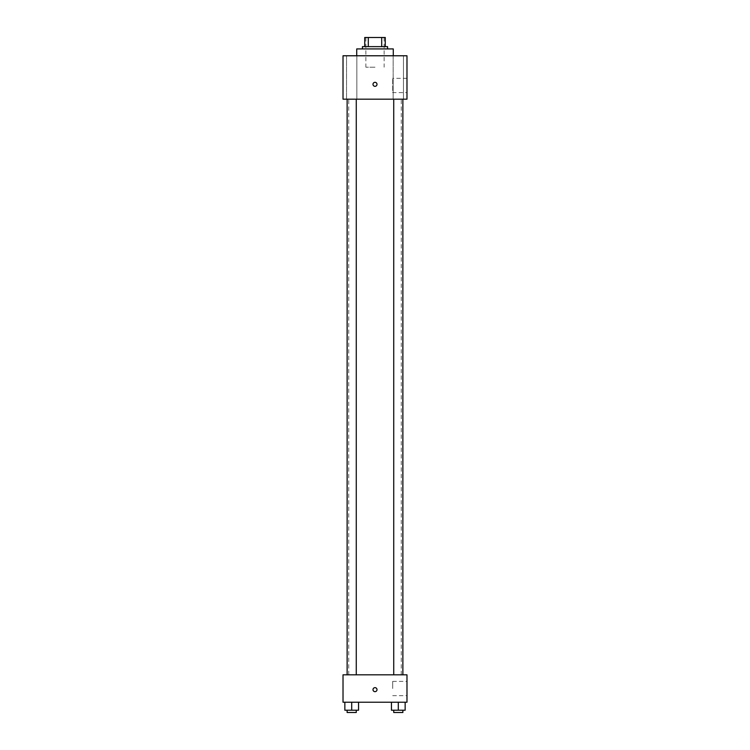 <?xml version="1.0" encoding="UTF-8"?>
<svg xmlns="http://www.w3.org/2000/svg" width="750" height="750" viewBox="0 0 750 750"><rect width="100%" height="100%" fill="white"/><g stroke="black" fill="none" stroke-linecap="round" stroke-linejoin="round"><path stroke-width="0.56" stroke-dasharray="3.75 2.81" d="M375 67.2L365.859 67.2L375 67.2M375 37.5L365.859 37.5L375 37.5M381.703 46.641L381.703 37.5L385.275 37.5L385.275 46.641L368.297 46.641L385.275 46.641M381.703 37.5L364.725 37.5M368.297 46.641L364.725 46.641L368.297 46.641L368.297 37.5M387.562 46.641L362.438 46.641M362.438 48.919L387.562 48.919L362.438 48.919M356.728 48.919L393.272 48.919M375 55.772L356.728 55.772L375 55.772M403.444 55.772L393.159 55.772L403.444 55.772L393.159 55.772L403.444 55.772L403.444 99.178L393.159 99.178L403.444 99.178L393.159 99.178L403.444 99.178L403.444 55.772M356.841 55.772L346.556 55.772L356.841 55.772L346.556 55.772L356.841 55.772L356.841 99.178L346.556 99.178L356.841 99.178L346.556 99.178L356.841 99.178L356.841 55.772M406.978 55.772L343.022 55.772L343.022 99.178L406.978 99.178L406.978 55.772M406.978 92.606L406.978 78.328L406.978 92.606L392.709 92.606L392.709 78.328L392.709 92.606M343.022 84.328L343.022 82.331L343.022 84.328M375 86.325A1.997 1.997 0 0 1 373.266 83.325A1.997 1.997 0 0 1 376.734 83.325A1.997 1.997 0 0 1 375 86.325M375 82.331A1.997 1.997 0 0 0 373.266 85.331A1.997 1.997 0 0 0 376.734 85.331A1.997 1.997 0 0 0 375 82.331A1.997 1.997 0 0 0 373.266 85.331A1.997 1.997 0 0 0 376.734 85.331A1.997 1.997 0 0 0 375 82.331M402.872 99.178L393.731 99.178L402.872 99.178L393.731 99.178L402.872 99.178L402.872 674.812L393.731 674.812L402.872 674.812M356.269 99.178L347.128 99.178L356.269 99.178L347.128 99.178L356.269 99.178L356.269 674.812L347.128 674.812L356.269 674.812M375 99.178L348.731 99.178L375 99.178M375 674.812L348.731 674.812L375 674.812M406.978 674.812L343.022 674.812L343.022 702.225L406.978 702.225L406.978 674.812M343.022 689.653L343.022 691.659L343.022 689.653M405.15 710.212L398.297 710.212L405.15 710.212L405.15 702.225L391.444 702.225L405.15 702.225L391.444 702.225L405.15 702.225L391.444 702.225L405.15 702.225L391.444 702.225L405.15 702.225L405.15 710.212L391.444 710.212L391.444 702.225L391.444 710.212L402.872 710.212L398.297 710.212L398.297 702.225L398.297 710.212L391.444 710.212L391.444 702.225M358.556 710.212L351.703 710.212L358.556 710.212L358.556 702.225L344.85 702.225L358.556 702.225L344.85 702.225L358.556 702.225L344.85 702.225L358.556 702.225L344.85 702.225L358.556 702.225L358.556 710.212L344.85 710.212L344.85 702.225L344.85 710.212L356.269 710.212L351.703 710.212L351.703 702.225L351.703 710.212L344.85 710.212L344.85 702.225M406.978 688.519L406.978 681.375L406.978 688.519M375 687.656A1.997 1.997 0 0 0 373.266 690.656A1.997 1.997 0 0 0 376.734 690.656A1.997 1.997 0 0 0 375 687.656A1.997 1.997 0 0 0 373.266 690.656A1.997 1.997 0 0 0 376.734 690.656A1.997 1.997 0 0 0 375 687.656M375 691.659A1.997 1.997 0 0 1 373.266 688.659A1.997 1.997 0 0 1 376.734 688.659A1.997 1.997 0 0 1 375 691.659M392.709 688.519L392.709 681.375L392.709 688.519M393.731 710.212L393.731 712.5L402.872 712.5L393.731 712.5L402.872 712.5L402.872 710.212L393.731 710.212L402.872 710.212M398.297 710.212L398.297 702.225M347.128 710.212L347.128 712.5L356.269 712.5L347.128 712.5L356.269 712.5L356.269 710.212L347.128 710.212L356.269 710.212M351.703 710.212L351.703 702.225M365.859 37.5L365.859 67.2M384.141 37.5L384.141 67.2M393.159 55.772L393.159 99.178L393.159 55.772M346.556 55.772L346.556 99.178L346.556 55.772M406.978 78.328L392.709 78.328M401.269 674.812L401.269 99.178M348.731 674.812L348.731 99.178M347.128 674.812L347.128 99.178M393.731 674.812L393.731 99.178M392.709 695.653L406.978 695.653M392.709 681.375L406.978 681.375"/><path stroke-width="1.12" d="M368.297 46.641L368.297 37.5L364.725 37.5L364.725 46.641L364.725 37.5M368.297 37.5L385.275 37.5L385.275 46.641M381.703 46.641L381.703 37.5M362.438 48.919L362.438 46.641L387.562 46.641L387.562 48.919M393.272 55.772L393.272 48.919L356.728 48.919L356.728 55.772M343.022 55.772L406.978 55.772L406.978 99.178L343.022 99.178L343.022 55.772M375 86.325A1.997 1.997 0 0 1 373.266 83.325A1.997 1.997 0 0 1 376.734 83.325A1.997 1.997 0 0 1 375 86.325M343.022 674.812L406.978 674.812L406.978 702.225L343.022 702.225L343.022 674.812M375 691.659A1.997 1.997 0 0 1 373.266 688.659A1.997 1.997 0 0 1 376.734 688.659A1.997 1.997 0 0 1 375 691.659M391.444 702.225L391.444 710.212L405.15 710.212L405.15 702.225L405.15 710.212M398.297 710.212L398.297 702.225M402.872 710.212L402.872 712.5L393.731 712.5L393.731 710.212M344.85 702.225L344.85 710.212L358.556 710.212L358.556 702.225L358.556 710.212M351.703 710.212L351.703 702.225M356.269 710.212L356.269 712.5L347.128 712.5L347.128 710.212M393.731 99.178L393.731 674.812M402.872 99.178L402.872 674.812M356.269 674.812L356.269 99.178M347.128 674.812L347.128 99.178"/></g></svg>
